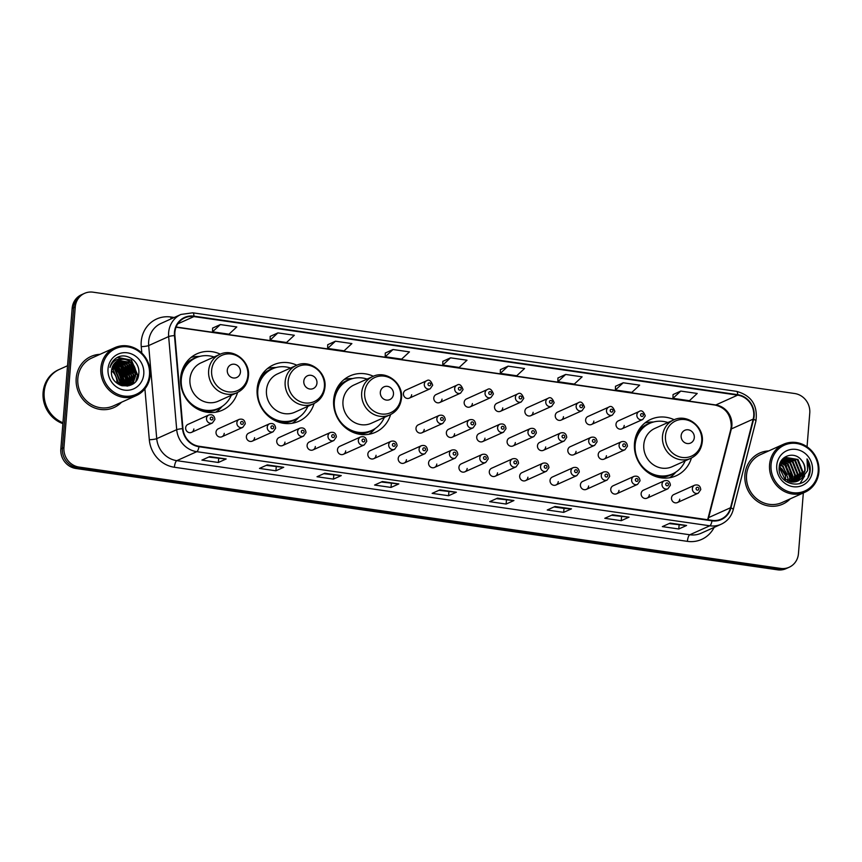 <?xml version="1.0" encoding="UTF-8"?>
<svg xmlns="http://www.w3.org/2000/svg" width="862" height="862" viewBox="0 0 862 862"><rect width="100%" height="100%" fill="white"/><g stroke="black" fill="none" stroke-linecap="round" stroke-linejoin="round"><path stroke-width="1.29" d="M674.181 419.729A30.935 28.78 65.8 0 0 650.842 419.341A30.935 28.78 65.8 0 0 634.475 443.348A30.935 28.78 65.8 0 0 647.017 471.783A30.935 28.78 65.8 0 0 676.217 475.759A30.935 28.78 65.8 0 0 691.41 458.034M373.365 376.274A30.935 28.78 65.8 0 0 350.026 375.886A30.935 28.78 65.8 0 0 333.659 399.903A30.935 28.78 65.8 0 0 346.201 428.328A30.935 28.78 65.8 0 0 375.401 432.304A30.935 28.78 65.8 0 0 390.605 414.579M296.851 365.219A30.935 28.78 65.8 0 0 273.502 364.831A30.935 28.78 65.8 0 0 257.145 388.848A30.935 28.78 65.8 0 0 269.687 417.273A30.935 28.78 65.8 0 0 298.888 421.249A30.935 28.78 65.8 0 0 314.08 403.524M220.327 354.174A30.935 28.78 65.8 0 0 196.989 353.776A30.935 28.78 65.8 0 0 180.621 377.793A30.935 28.78 65.8 0 0 193.163 406.217A30.935 28.78 65.8 0 0 222.364 410.193A30.935 28.78 65.8 0 0 237.567 392.469M221.911 436.754L242.782 427.358A4.375 4.073 -114.2 0 1 236.878 422.779A4.375 4.073 -114.2 0 1 239.194 419.374L218.323 428.77A4.375 4.073 65.8 0 0 217.784 436.183A4.375 4.073 65.8 0 0 224.228 433.349M252.286 441.139L273.157 431.743A4.375 4.073 -114.2 0 1 267.252 427.164A4.375 4.073 -114.2 0 1 269.558 423.759L248.687 433.155A4.375 4.073 65.8 0 0 248.148 440.568A4.375 4.073 65.8 0 0 254.592 437.734M282.65 445.525L303.521 436.129A4.375 4.073 -114.2 0 1 297.616 431.55A4.375 4.073 -114.2 0 1 299.933 428.145L279.062 437.54A4.375 4.073 65.8 0 0 278.512 444.964A4.375 4.073 65.8 0 0 284.966 442.12M313.014 449.91L333.885 440.514A4.375 4.073 -114.2 0 1 327.98 435.935A4.375 4.073 -114.2 0 1 330.297 432.541L309.426 441.926A4.375 4.073 65.8 0 0 308.887 449.35A4.375 4.073 65.8 0 0 315.33 446.516M343.378 454.296L364.249 444.911A4.375 4.073 -114.2 0 1 358.344 440.32A4.375 4.073 -114.2 0 1 360.661 436.926L339.79 446.311A4.375 4.073 65.8 0 0 339.251 453.735A4.375 4.073 65.8 0 0 345.694 450.901M373.752 458.681L394.624 449.296A4.375 4.073 -114.2 0 1 388.708 444.706A4.375 4.073 -114.2 0 1 391.025 441.312L370.154 450.697A4.375 4.073 65.8 0 0 369.615 458.121A4.375 4.073 65.8 0 0 376.058 455.287M404.116 463.066L424.988 453.681A4.375 4.073 -114.2 0 1 419.083 449.091A4.375 4.073 -114.2 0 1 421.399 445.697L400.518 455.082A4.375 4.073 65.8 0 0 399.979 462.506A4.375 4.073 65.8 0 0 406.433 459.672M434.48 467.452L455.351 458.067A4.375 4.073 -114.2 0 1 449.447 453.477A4.375 4.073 -114.2 0 1 451.763 450.083L430.892 459.468A4.375 4.073 65.8 0 0 430.343 466.892A4.375 4.073 65.8 0 0 436.797 464.058M464.844 471.837L485.715 462.452A4.375 4.073 -114.2 0 1 479.811 457.862A4.375 4.073 -114.2 0 1 482.127 454.468L461.256 463.853A4.375 4.073 65.8 0 0 460.717 471.277A4.375 4.073 65.8 0 0 467.161 468.443M495.208 476.223L516.09 466.838A4.375 4.073 -114.2 0 1 510.175 462.247A4.375 4.073 -114.2 0 1 512.491 458.853L491.62 468.238A4.375 4.073 65.8 0 0 491.081 475.662A4.375 4.073 65.8 0 0 497.525 472.829M525.583 480.619L546.454 471.223A4.375 4.073 -114.2 0 1 540.549 466.633A4.375 4.073 -114.2 0 1 542.855 463.239L521.984 472.635A4.375 4.073 65.8 0 0 521.445 480.048A4.375 4.073 65.8 0 0 527.9 477.214M555.947 485.004L576.818 475.608A4.375 4.073 -114.2 0 1 570.913 471.029A4.375 4.073 -114.2 0 1 573.23 467.624L552.359 477.02A4.375 4.073 65.8 0 0 551.809 484.433A4.375 4.073 65.8 0 0 558.264 481.599M586.311 489.39L607.182 479.994A4.375 4.073 -114.2 0 1 601.277 475.415A4.375 4.073 -114.2 0 1 603.594 472.01L582.723 481.405A4.375 4.073 65.8 0 0 582.184 488.819A4.375 4.073 65.8 0 0 588.627 485.985M616.675 493.775L637.546 484.379A4.375 4.073 -114.2 0 1 631.641 479.8A4.375 4.073 -114.2 0 1 633.958 476.395L613.087 485.791A4.375 4.073 65.8 0 0 612.548 493.215A4.375 4.073 65.8 0 0 618.991 490.37M647.05 498.161L667.921 488.765A4.375 4.073 -114.2 0 1 662.005 484.185A4.375 4.073 -114.2 0 1 664.322 480.78L643.451 490.176A4.375 4.073 65.8 0 0 642.912 497.6A4.375 4.073 65.8 0 0 649.355 494.766M677.413 502.546L698.285 493.161A4.375 4.073 -114.2 0 1 692.38 488.571A4.375 4.073 -114.2 0 1 694.697 485.177L673.815 494.562A4.375 4.073 65.8 0 0 673.276 501.986A4.375 4.073 65.8 0 0 679.73 499.152M191.547 432.368L212.418 422.973A4.375 4.073 -114.2 0 1 206.514 418.393A4.375 4.073 -114.2 0 1 208.83 414.988L187.959 424.384A4.375 4.073 65.8 0 0 187.42 431.797A4.375 4.073 65.8 0 0 193.864 428.964M421.906 432.799L442.777 423.404A4.375 4.073 -114.2 0 1 436.872 418.824A4.375 4.073 -114.2 0 1 439.189 415.43L418.318 424.815A4.375 4.073 65.8 0 0 417.779 432.239A4.375 4.073 65.8 0 0 424.223 429.405M452.281 437.185L473.152 427.8A4.375 4.073 -114.2 0 1 467.236 423.21A4.375 4.073 -114.2 0 1 469.553 419.816L448.682 429.201A4.375 4.073 65.8 0 0 448.143 436.625A4.375 4.073 65.8 0 0 454.586 433.791M482.645 441.57L503.516 432.185A4.375 4.073 -114.2 0 1 497.611 427.595A4.375 4.073 -114.2 0 1 499.928 424.201L479.046 433.586A4.375 4.073 65.8 0 0 478.507 441.01A4.375 4.073 65.8 0 0 484.961 438.176M513.009 445.956L533.88 436.571A4.375 4.073 -114.2 0 1 527.975 431.981A4.375 4.073 -114.2 0 1 530.292 428.586L509.42 437.971A4.375 4.073 65.8 0 0 508.871 445.395A4.375 4.073 65.8 0 0 515.325 442.562M543.372 450.341L564.244 440.956A4.375 4.073 -114.2 0 1 558.339 436.366A4.375 4.073 -114.2 0 1 560.656 432.972L539.784 442.357A4.375 4.073 65.8 0 0 539.246 449.781A4.375 4.073 65.8 0 0 545.689 446.947M573.736 454.727L594.618 445.342A4.375 4.073 -114.2 0 1 588.703 440.751A4.375 4.073 -114.2 0 1 591.02 437.357L570.148 446.742A4.375 4.073 65.8 0 0 569.61 454.166A4.375 4.073 65.8 0 0 576.053 451.332M604.111 459.112L624.982 449.727A4.375 4.073 -114.2 0 1 619.078 445.137A4.375 4.073 -114.2 0 1 621.383 441.743L600.512 451.138A4.375 4.073 65.8 0 0 599.974 458.552A4.375 4.073 65.8 0 0 606.428 455.718M409.342 398.147L430.213 388.751A4.375 4.073 -114.2 0 1 424.298 384.172A4.375 4.073 -114.2 0 1 426.615 380.767L405.743 390.163A4.375 4.073 65.8 0 0 405.205 397.576A4.375 4.073 65.8 0 0 411.648 394.742M439.706 402.532L460.577 393.137A4.375 4.073 -114.2 0 1 454.673 388.557A4.375 4.073 -114.2 0 1 456.989 385.152L436.107 394.548A4.375 4.073 65.8 0 0 435.569 401.961A4.375 4.073 65.8 0 0 442.023 399.128M470.07 406.918L490.941 397.522A4.375 4.073 -114.2 0 1 485.037 392.943A4.375 4.073 -114.2 0 1 487.353 389.538L466.482 398.934A4.375 4.073 65.8 0 0 465.943 406.358A4.375 4.073 65.8 0 0 472.387 403.513M500.434 411.303L521.305 401.907A4.375 4.073 -114.2 0 1 515.401 397.328A4.375 4.073 -114.2 0 1 517.717 393.923L496.846 403.319A4.375 4.073 65.8 0 0 496.307 410.743A4.375 4.073 65.8 0 0 502.751 407.909M530.798 415.689L551.68 406.304A4.375 4.073 -114.2 0 1 545.765 401.714A4.375 4.073 -114.2 0 1 548.081 398.319L527.21 407.704A4.375 4.073 65.8 0 0 526.671 415.128A4.375 4.073 65.8 0 0 533.115 412.295M561.173 420.074L582.044 410.689A4.375 4.073 -114.2 0 1 576.139 406.099A4.375 4.073 -114.2 0 1 578.445 402.705L557.574 412.09A4.375 4.073 65.8 0 0 557.035 419.514A4.375 4.073 65.8 0 0 563.489 416.68M591.537 424.46L612.408 415.075A4.375 4.073 -114.2 0 1 606.503 410.484A4.375 4.073 -114.2 0 1 608.82 407.09L587.949 416.475A4.375 4.073 65.8 0 0 587.399 423.899A4.375 4.073 65.8 0 0 593.853 421.065M621.901 428.845L642.772 419.46A4.375 4.073 -114.2 0 1 636.867 414.87A4.375 4.073 -114.2 0 1 639.184 411.476L618.313 420.861A4.375 4.073 65.8 0 0 617.774 428.285A4.375 4.073 65.8 0 0 624.217 425.451M121.37 385.163A23.349 21.722 65.8 0 0 121.37 383.989M121.316 382.89A23.349 21.722 65.8 0 0 119.57 375.401M117.943 372.082A23.349 21.722 65.8 0 0 113.515 366.544M807.047 446.785L809.763 413.049A17.509 16.292 65.8 0 0 794.699 393.525L93.085 292.186A17.509 16.292 65.8 0 0 84.53 293.36L81.405 294.761A17.509 16.292 65.8 0 0 72.149 308.359L60.836 448.951A17.509 16.292 65.8 0 0 75.899 468.475L777.502 569.814A17.509 16.292 65.8 0 0 786.069 568.64L787.631 567.939A17.509 16.292 65.8 0 1 779.065 569.114A17.509 16.292 65.8 0 0 787.631 567.939L789.183 567.239A17.509 16.292 65.8 0 0 798.449 553.641L803.33 492.945M84.53 293.36A17.509 16.292 65.8 0 0 75.263 306.947L63.95 447.55L62.398 448.251A17.509 16.292 65.8 0 0 77.461 467.775L779.065 569.114L77.461 467.775A17.509 16.292 65.8 0 1 62.398 448.251L73.701 307.659L62.398 448.251L60.836 448.951M82.967 294.061A17.509 16.292 65.8 0 0 73.701 307.659A17.509 16.292 65.8 0 1 82.967 294.061M122.867 385.788A23.349 21.722 65.8 0 0 122.943 383.989A23.349 21.722 65.8 0 1 122.867 385.788L125.615 378.968L120.648 366.738L114.032 363.936M122.921 383.084A23.349 21.722 65.8 0 0 122.242 378.159A23.349 21.722 65.8 0 1 122.921 383.084M117.566 368.548A23.349 21.722 65.8 0 0 114.484 365.316A23.349 21.722 65.8 0 1 117.566 368.548M76.19 378.202A28.015 26.065 65.8 0 0 87.547 403.944A28.015 26.065 65.8 0 0 113.989 407.543A28.015 26.065 65.8 0 0 121.542 402.231A28.015 26.065 65.8 0 1 113.989 407.543A28.015 26.065 65.8 0 1 87.547 403.944A28.015 26.065 65.8 0 1 76.19 378.202A28.015 26.065 65.8 0 1 91.006 356.448A28.015 26.065 65.8 0 0 76.19 378.202M744.908 474.8A28.015 26.065 65.8 0 0 756.265 500.542A28.015 26.065 65.8 0 0 782.707 504.141A28.015 26.065 65.8 0 0 790.26 498.829A28.015 26.065 65.8 0 1 782.707 504.141A28.015 26.065 65.8 0 1 756.265 500.542A28.015 26.065 65.8 0 1 744.908 474.8A28.015 26.065 65.8 0 1 759.724 453.046A28.015 26.065 65.8 0 0 744.908 474.8M174.9 332.355A18.673 17.38 -114.2 0 1 184.78 317.852A18.673 17.38 -114.2 0 1 193.907 316.591L737.656 395.141A18.673 17.38 -114.2 0 1 753.205 419.094L730.523 507.75A18.673 17.38 -114.2 0 1 721.171 519.107A18.673 17.38 -114.2 0 1 712.034 520.368L199.025 446.268A18.673 17.38 -114.2 0 1 182.97 428.662L174.911 335.566A18.673 17.38 -114.2 0 1 174.9 332.355M174.458 332.29A19.147 17.811 65.8 0 0 174.469 335.577L182.528 428.673A19.147 17.811 65.8 0 0 198.982 446.721L712.001 520.831A19.147 17.811 65.8 0 0 730.944 507.89L753.625 419.244A19.147 17.811 65.8 0 0 737.689 394.677L193.95 316.138A19.147 17.811 65.8 0 0 174.458 332.29M114.624 367.072A23.349 21.722 -114.2 0 1 121.596 381.597M121.725 382.954A23.349 21.722 -114.2 0 1 121.747 385.497M789.527 474.283A23.349 21.722 -114.2 0 1 789.937 475.921M673.05 394.559L680.775 391.079L672.963 398.319L673.05 394.559M623.215 382.771L615.414 390.012L631.857 392.382L639.658 385.142L623.215 382.771L615.49 386.295M565.666 374.453L557.865 381.694L574.308 384.075L582.109 376.834L565.666 374.453L557.94 377.976M508.106 366.145L500.305 373.386L516.747 375.757L524.559 368.516L508.106 366.145L500.38 369.669M220.338 324.575L212.537 331.816L228.98 334.187L236.791 326.946L220.338 324.575L212.612 328.099M277.898 332.894L270.097 340.134L286.54 342.505L294.341 335.264L277.898 332.894L270.172 336.406M335.447 341.201L327.646 348.442L344.089 350.823L351.89 343.582L335.447 341.201L327.722 344.725M393.007 349.519L385.195 356.76L401.649 359.131L409.45 351.89L393.007 349.519L385.282 353.032M450.557 357.827L442.756 365.068L459.198 367.449L466.999 360.208L450.557 357.827L442.831 361.35M99.992 354.325A28.015 26.065 65.8 0 0 91.006 356.448A28.015 26.065 65.8 0 1 99.992 354.325M768.71 450.923A28.015 26.065 65.8 0 0 759.724 453.046L759.724 453.046A28.015 26.065 65.8 0 1 768.71 450.923M63.95 447.55A17.509 16.292 65.8 0 0 79.013 467.064L780.627 568.414A17.509 16.292 65.8 0 0 789.183 567.239M571.484 508.849L563.683 512.362L547.241 509.992L555.042 506.479L571.484 508.849A4.666 1.476 -81.8 0 1 571.226 508.903L554.891 506.544M629.044 517.168L621.233 520.68L604.79 518.299L612.591 514.797L629.044 517.168A4.666 1.476 -81.8 0 1 628.775 517.222L612.44 514.862M686.594 525.486L678.793 528.988L662.35 526.617L670.151 523.105L686.594 525.486A4.666 1.476 -81.8 0 1 686.324 525.529L670 523.18M398.826 483.916L391.025 487.429L374.582 485.047L382.383 481.535L398.826 483.916A4.666 1.476 -81.8 0 1 398.556 483.97L382.232 481.61M341.277 475.598L333.465 479.11L317.022 476.74L324.823 473.227L341.277 475.598A4.666 1.476 -81.8 0 1 341.007 475.652L324.672 473.292M283.717 467.29L275.915 470.792L259.473 468.422L267.274 464.909L283.717 467.29A4.666 1.476 -81.8 0 1 283.447 467.344L267.123 464.984M226.167 458.972L218.366 462.485L201.913 460.103L209.725 456.601L226.167 458.972A4.666 1.476 -81.8 0 1 225.898 459.026L209.563 456.666M513.935 500.542L506.134 504.054L489.681 501.673L497.493 498.161L513.935 500.542A4.666 1.476 -81.8 0 1 513.666 500.596L497.331 498.236M456.375 492.224L448.574 495.736L432.131 493.366L439.932 489.853L456.375 492.224A4.666 1.476 -81.8 0 1 456.117 492.277L439.782 489.918M672.963 398.319L689.417 400.701L697.218 393.46L680.775 391.079M448.574 495.736L448.897 491.771M438.877 490.327L456.117 492.277M506.134 504.054L506.447 500.089M496.437 498.645L513.666 500.596M218.366 462.485L218.679 458.519M208.669 457.075L225.898 459.026M275.915 470.792L276.239 466.838M266.218 465.383L283.447 467.344M333.465 479.11L333.788 475.145M323.767 473.701L341.007 475.652M391.025 487.429L391.337 483.463M381.327 482.009L398.556 483.97M678.793 528.988L679.105 525.033M669.095 523.579L686.324 525.529M621.233 520.68L621.556 516.715M611.535 515.271L628.775 517.222M563.683 512.362L564.007 508.397L571.226 508.903M442.756 365.068L442.831 361.307M385.195 356.76L385.282 352.989M327.646 348.442L327.722 344.681M270.097 340.134L270.172 336.363M212.537 331.816L212.612 328.056M500.305 373.386L500.391 369.615M557.865 381.694L557.94 377.933M615.414 390.012L615.49 386.241M564.039 508.408L553.986 506.953M127.048 380.056A28.015 26.065 65.8 0 0 126.078 375.681A28.015 26.065 65.8 0 1 127.048 380.056M122.156 367.438A28.015 26.065 65.8 0 0 120.227 364.917A28.015 26.065 65.8 0 1 122.156 367.438M116.823 383.105A13.189 12.273 65.8 0 0 116.844 382.911A13.189 12.273 65.8 0 0 111.543 370.822M149.471 374.873A25.095 23.349 65.8 0 0 127.878 346.89A25.095 23.349 65.8 0 0 102.341 368.063A25.095 23.349 65.8 0 0 123.923 396.046A25.095 23.349 65.8 0 0 149.471 374.873M150.182 375.207A26.259 24.438 65.8 0 0 139.536 351.071A26.259 24.438 65.8 0 0 114.743 347.698A26.259 24.438 65.8 0 0 100.854 368.085A26.259 24.438 65.8 0 0 111.5 392.221A26.259 24.438 65.8 0 0 136.293 395.593A26.259 24.438 65.8 0 0 150.182 375.207M127.113 386.144A26.259 24.438 65.8 0 0 127.167 385.562A26.259 24.438 65.8 0 0 127.177 385.346M127.22 384.754A26.259 24.438 65.8 0 0 127.242 383.838M127.253 383.396A26.259 24.438 65.8 0 0 127.177 381.457M127.091 380.508A26.259 24.438 65.8 0 0 126.024 375.282M122.372 367.665A26.259 24.438 65.8 0 0 119.258 363.872M118.654 363.268A26.259 24.438 65.8 0 0 117.588 362.309M117.135 361.921A26.259 24.438 65.8 0 0 116.585 361.48M114.765 360.176A26.259 24.438 65.8 0 0 114.161 359.799M114.743 347.698L91.728 358.053A26.259 24.438 65.8 0 0 77.828 378.44A26.259 24.438 65.8 0 0 88.484 402.576A26.259 24.438 65.8 0 0 113.278 405.948L136.293 395.593M67.527 365.736L59.607 369.302A29.179 27.153 65.8 0 0 44.177 391.951A29.179 27.153 65.8 0 0 62.937 422.768M59.51 369.345A29.179 27.153 65.8 0 0 59.413 369.389A29.179 27.153 65.8 0 0 43.973 392.038A29.179 27.153 65.8 0 0 62.926 422.93M59.413 369.389L58.53 369.776A29.179 27.153 65.8 0 0 43.1 392.436A29.179 27.153 65.8 0 0 62.872 423.63M111.791 368.936L113.331 370.024L118.299 382.254L118.019 383.978M112.254 367.287L115.282 369.151L120.249 381.381L119.441 384.797M112.125 367.675L114.797 369.367L119.764 381.597L119.107 384.614M112.825 365.908L117.232 368.268L122.199 380.498L120.745 385.368M112.674 366.231L116.747 368.483L121.714 380.724L120.432 385.239M113.482 364.723L119.182 367.395L124.15 379.625L121.951 385.713M113.31 365.003L118.697 367.611L123.665 379.84L121.639 385.659M114.215 363.699L121.133 366.512L126.1 378.741L123.169 385.799M115.002 362.805L123.083 365.639L128.061 377.868L124.333 385.788M114.797 363.01L122.598 365.854L127.565 378.084L124.053 385.799M115.842 362.018L125.033 364.755L130.011 376.985L125.453 385.659M115.627 362.202L124.548 364.982L129.516 377.211L125.184 385.702M116.726 361.34L126.983 363.883L131.961 376.112L126.531 385.443M116.499 361.501L126.498 364.098L131.466 376.328L126.261 385.508M117.652 360.758L128.934 362.999L133.912 375.229L127.565 385.142M117.415 360.898L128.449 363.225L133.416 375.455L127.307 385.228M124.99 359.432A13.189 12.273 65.8 0 0 118.547 360.316A13.189 12.273 65.8 0 0 111.564 370.552C109.172 388.353 137.651 391.919 138.707 374.108C140.808 361.825 126.208 351.524 116.607 357.859C113.17 360.09 110.961 363.268 109.991 367.417C112.825 360.348 117.835 357.687 124.99 359.432C132.295 361.35 135.916 366.328 135.862 374.356L128.557 384.743L121.596 385.659M118.374 360.391L130.399 362.342L135.366 374.571L128.557 384.743M108.03 368.893A19.029 17.703 65.8 0 0 124.408 390.109A19.029 17.703 65.8 0 0 143.782 374.054A19.029 17.703 65.8 0 0 127.404 352.838A19.029 17.703 65.8 0 0 108.03 368.893M117.361 357.461L131.25 360.262L137.489 375.39L135.884 381.058M131.821 363.699L135.356 371.587M135.539 376.209L132.64 384.086M129.871 364.583L133.405 372.47M133.588 377.093L132.554 381.489M132.306 382.114L130.485 385.239M127.921 365.456L131.455 373.343M131.638 377.965L130.604 382.372M130.356 382.987L129.903 383.946M129.828 384.075L128.75 385.831M125.971 366.339L129.505 374.227M129.688 378.849L128.654 383.245M128.395 383.87L127.953 384.818M127.813 385.077L127.188 386.133M124.02 367.212L127.554 375.099M122.07 368.096L125.604 375.983M120.12 368.968L123.654 376.856M118.169 369.841L121.704 377.728M117.544 357.374L131.487 360.154L137.726 375.282L136.433 380.282M135.862 374.367L132.963 383.859M133.912 375.239L132.953 380.982M132.662 381.715L130.733 385.142M131.961 376.123L131.002 381.855M130.712 382.599L130.194 383.73M130.097 383.913L128.955 385.777M130 376.996L129.052 382.739M128.761 383.471L128.244 384.614M128.05 384.969L127.371 386.111M240.444 372.061A7.004 6.519 65.8 0 0 234.421 364.249A7.004 6.519 65.8 0 0 227.288 370.154A7.004 6.519 65.8 0 0 233.311 377.965A7.004 6.519 65.8 0 0 240.444 372.061M219.756 354.422L201.061 362.827A21.011 19.546 65.8 0 0 189.942 379.14A21.011 19.546 65.8 0 0 198.465 398.449A21.011 19.546 65.8 0 0 218.301 401.153L236.996 392.738C243.752 389.408 247.577 383.859 248.439 376.101C250.357 360.909 232.988 347.698 219.756 354.422A21.011 19.546 65.8 0 0 208.647 370.725A21.011 19.546 65.8 0 0 217.159 390.033A21.011 19.546 65.8 0 0 236.996 392.738M214.056 356.976A27.724 25.795 65.8 0 0 195.965 357.762A27.724 25.795 65.8 0 0 181.3 379.28A27.724 25.795 65.8 0 0 192.538 404.763A27.724 25.795 65.8 0 0 218.711 408.319A27.724 25.795 65.8 0 0 231.296 395.302M195.965 357.762L195.178 358.107A27.724 25.795 65.8 0 0 180.535 379.431M182.593 371.134A21.884 20.365 65.8 0 0 181.634 372.039M192.269 405.496A27.724 25.795 65.8 0 0 217.924 408.674L218.711 408.319M222.213 406.379L220.812 407.909A30.353 28.241 -114.2 0 1 215.726 412.198M182.755 368.742L184.091 368.149M184.285 365.553L184.683 365.456A27.983 26.032 65.8 0 1 197.301 357.202M191.084 357.418A30.353 28.241 -114.2 0 1 197.667 356.469L199.747 356.426M316.957 383.116A7.004 6.519 65.8 0 0 310.934 375.304A7.004 6.519 65.8 0 0 303.801 381.209A7.004 6.519 65.8 0 0 309.835 389.021A7.004 6.519 65.8 0 0 316.957 383.116M296.269 365.466L277.575 373.882A21.011 19.546 65.8 0 0 266.466 390.195A21.011 19.546 65.8 0 0 274.978 409.504A21.011 19.546 65.8 0 0 294.815 412.208L313.509 403.793C320.276 400.453 324.09 394.915 324.963 387.157C326.881 371.964 309.512 358.754 296.269 365.466A21.011 19.546 65.8 0 0 285.16 381.78A21.011 19.546 65.8 0 0 293.683 401.089A21.011 19.546 65.8 0 0 313.509 403.793M290.58 368.031A27.724 25.795 65.8 0 0 272.478 368.817A27.724 25.795 65.8 0 0 257.813 390.335A27.724 25.795 65.8 0 0 269.063 415.818A27.724 25.795 65.8 0 0 295.224 419.374A27.724 25.795 65.8 0 0 307.82 406.358M272.478 368.817L271.702 369.162A27.724 25.795 65.8 0 0 257.059 390.475M259.106 382.189A21.884 20.365 65.8 0 0 258.158 383.094M268.782 416.551A27.724 25.795 65.8 0 0 294.448 419.729L295.224 419.374M298.737 417.434L297.325 418.964A30.353 28.241 -114.2 0 1 292.25 423.253M259.279 379.797L260.615 379.205M260.798 376.608L261.208 376.5A27.983 26.032 65.8 0 1 273.825 368.257M267.608 368.473A30.353 28.241 -114.2 0 1 274.181 367.524L276.26 367.481M393.481 394.16A7.004 6.519 65.8 0 0 387.458 386.359A7.004 6.519 65.8 0 0 380.325 392.264A7.004 6.519 65.8 0 0 386.348 400.076A7.004 6.519 65.8 0 0 393.481 394.16M372.793 376.522L354.099 384.937A21.011 19.546 65.8 0 0 342.979 401.25A21.011 19.546 65.8 0 0 351.502 420.559A21.011 19.546 65.8 0 0 371.339 423.253L390.033 414.848C396.8 411.508 400.614 405.97 401.476 398.212C403.394 383.019 386.025 369.798 372.793 376.522A21.011 19.546 65.8 0 0 361.684 392.835A21.011 19.546 65.8 0 0 370.197 412.144A21.011 19.546 65.8 0 0 390.033 414.848M367.104 379.086A27.724 25.795 65.8 0 0 349.002 379.873A27.724 25.795 65.8 0 0 334.337 401.39A27.724 25.795 65.8 0 0 345.576 426.862A27.724 25.795 65.8 0 0 371.748 430.429A27.724 25.795 65.8 0 0 384.333 417.402M349.002 379.873L348.216 380.217A27.724 25.795 65.8 0 0 333.572 401.53M335.63 393.244A21.884 20.365 65.8 0 0 334.671 394.149M345.306 427.606A27.724 25.795 65.8 0 0 370.962 430.784L371.748 430.429M375.25 428.489L373.849 430.009A30.353 28.241 -114.2 0 1 368.774 434.308M335.792 390.852L337.128 390.249M337.322 387.663L337.721 387.555A27.983 26.032 65.8 0 1 350.338 379.312M344.121 379.528A30.353 28.241 -114.2 0 1 350.705 378.569L352.784 378.537M694.298 437.616A7.004 6.519 65.8 0 0 688.264 429.804A7.004 6.519 65.8 0 0 681.142 435.719A7.004 6.519 65.8 0 0 687.165 443.521A7.004 6.519 65.8 0 0 694.298 437.616M673.61 419.977L654.904 428.392A21.011 19.546 65.8 0 0 643.795 444.695A21.011 19.546 65.8 0 0 652.318 464.004A21.011 19.546 65.8 0 0 672.144 466.708L690.85 458.293C697.606 454.964 701.42 449.414 702.293 441.667C704.211 426.464 686.842 413.254 673.61 419.977A21.011 19.546 65.8 0 0 662.49 436.291A21.011 19.546 65.8 0 0 671.013 455.599A21.011 19.546 65.8 0 0 690.85 458.293M667.91 422.542A27.724 25.795 65.8 0 0 649.819 423.317A27.724 25.795 65.8 0 0 635.154 444.835A27.724 25.795 65.8 0 0 646.392 470.318A27.724 25.795 65.8 0 0 672.565 473.884A27.724 25.795 65.8 0 0 685.15 460.858M649.819 423.317L649.032 423.673A27.724 25.795 65.8 0 0 634.389 444.986M636.436 436.7A21.884 20.365 65.8 0 0 635.488 437.605M646.112 471.051A27.724 25.795 65.8 0 0 671.778 474.229L672.565 473.884M676.067 471.934L674.655 473.464A30.353 28.241 -114.2 0 1 669.58 477.763M636.609 434.308L637.945 433.705M638.139 431.108L638.537 431.011A27.983 26.032 65.8 0 1 651.155 422.768M644.938 422.973A30.353 28.241 -114.2 0 1 651.521 422.024L653.59 421.981M785.53 479.832A13.189 12.273 65.8 0 0 785.562 479.509A13.189 12.273 65.8 0 0 779.388 466.795M818.189 471.471A25.095 23.349 65.8 0 0 796.607 443.488A25.095 23.349 65.8 0 0 771.059 464.661A25.095 23.349 65.8 0 0 792.652 492.644A25.095 23.349 65.8 0 0 818.189 471.471M818.9 471.805A26.259 24.438 65.8 0 0 808.254 447.669A26.259 24.438 65.8 0 0 783.461 444.286A26.259 24.438 65.8 0 0 769.572 464.683A26.259 24.438 65.8 0 0 780.218 488.819A26.259 24.438 65.8 0 0 805.011 492.191A26.259 24.438 65.8 0 0 818.9 471.805M783.461 444.286L760.446 454.64A26.259 24.438 65.8 0 0 746.546 475.037A26.259 24.438 65.8 0 0 757.202 499.173A26.259 24.438 65.8 0 0 781.996 502.546L805.011 492.191M779.959 464.209L783.116 466.137L787.997 478.41L787.48 480.931M780.681 462.506L785.594 465.027L790.476 477.289L789.269 481.599M780.487 462.894L784.98 465.308L789.861 477.57L788.838 481.459M781.543 461.105L788.073 463.907L792.954 476.18L790.928 481.966M781.317 461.429L787.459 464.187L792.34 476.46L790.529 481.901M782.502 459.931L790.551 462.797L795.432 475.07L792.48 482.106M782.254 460.2L789.937 463.077L794.818 475.339L792.103 482.095M783.558 458.961L793.029 461.676L797.91 473.949L793.956 482.073M783.289 459.187L792.404 461.957L797.296 474.229L793.59 482.095M784.689 458.164L795.507 460.567L800.389 472.839L795.357 481.869M784.398 458.347L794.883 460.847L799.764 473.119L795.012 481.933M801.552 478.561L805.065 470.727C805.302 466.827 804.149 463.368 801.574 460.351C794.839 450.858 779.841 455.502 779.248 466.665C776.533 486.287 807.759 491.168 810.064 471.643L810.172 470.674C810.463 466.428 809.418 462.517 807.015 458.918L807.575 470.706L801.552 478.561L797.835 481.082L785.034 479.487L779.323 467.581L786.004 457.474L797.986 459.457L802.867 471.719L796.682 481.524M785.584 457.668L797.361 459.726L802.242 471.999L796.359 481.621M801.574 460.351C804.041 463.497 805.086 467.01 804.72 470.889L797.641 481.168M776.748 465.48A19.029 17.703 65.8 0 0 793.126 486.696A19.029 17.703 65.8 0 0 812.5 470.652A19.029 17.703 65.8 0 0 796.122 449.425A19.029 17.703 65.8 0 0 776.748 465.48M779.442 466.374L785.336 475.296L787.2 474.456L782.502 466.417L779.808 464.693M807.015 458.918L809.881 470.803L808.125 476.869M786.241 466.504L789.786 474.219M804.645 475.986L799.882 483.711M75.899 468.475L79.013 467.064M72.149 308.359L75.263 306.947M777.502 569.814L780.627 568.414M753.205 419.094L731.353 428.931A18.673 17.38 65.8 0 0 731.881 425.785A18.673 17.38 65.8 0 0 715.805 404.968L176.139 327.01M707.961 519.775A18.673 17.38 65.8 0 0 708.672 517.577L731.353 428.931A10.506 2.511 -165.7 0 0 730.75 429.513L731.267 426.367C730.922 414.708 725.545 407.607 715.137 405.075A10.506 3.319 -81.8 0 0 715.805 404.968L737.656 395.141M193.907 316.591L177.777 323.853M714.145 527.393A29.179 27.153 -114.2 0 1 687.402 541.358L174.393 467.258A5.84 1.843 -81.8 0 1 176.807 460.664L196.784 451.677A23.349 21.722 -114.2 0 1 176.71 429.675L168.65 336.579A23.349 21.722 -114.2 0 1 168.64 332.56A23.349 21.722 -114.2 0 1 180.988 314.436L161.011 323.422A23.349 21.722 65.8 0 0 148.663 341.546A23.349 21.722 65.8 0 0 148.684 345.565L156.733 438.661A23.349 21.722 65.8 0 0 176.807 460.664L689.816 534.774A23.349 21.722 65.8 0 0 701.237 533.201L721.214 524.215A23.349 21.722 -114.2 0 1 709.792 525.788L196.784 451.677A5.84 1.843 -81.8 0 0 198.982 446.721M174.469 335.577A5.84 0.754 -4.9 0 0 168.65 336.579L148.684 345.565A5.84 0.754 175.1 0 1 141.249 346.653A29.179 27.153 -114.2 0 1 170.935 317.011L174.21 317.485M712.001 520.831A5.84 1.843 98.2 0 1 709.792 525.788L689.816 534.774A5.84 1.843 -81.8 0 0 687.402 541.358M730.944 507.89A5.84 1.39 14.3 0 1 733.239 509.69L755.92 421.033C757.957 405.377 751.492 395.486 736.525 391.348L192.776 312.809A5.84 1.843 98.2 0 1 193.95 316.138M174.393 467.258A29.179 27.153 -114.2 0 1 149.309 439.749A5.84 0.754 175.1 0 0 156.733 438.661L176.71 429.675A5.84 0.754 -4.9 0 1 182.528 428.673M753.625 419.244A5.84 1.39 14.3 0 1 755.92 421.033M737.689 394.677A5.84 1.843 -81.8 0 0 736.525 391.348M149.309 439.749L144.902 388.859M141.799 353.043L141.249 346.653M170.935 317.011A5.84 1.843 -81.8 0 0 170.902 318.972M730.523 507.75L708.672 517.577A10.506 2.511 -165.7 0 0 708.068 518.17L730.75 429.513M121.574 384.355A23.349 21.722 65.8 0 0 121.553 383.493M121.467 382.275A23.349 21.722 65.8 0 0 114.053 366.781M122.684 385.777A23.349 21.722 65.8 0 0 122.738 384.387M122.738 383.558A23.349 21.722 65.8 0 0 122.275 379.269M121.413 376.058A23.349 21.722 65.8 0 0 118.622 370.369M116.769 367.902A23.349 21.722 65.8 0 0 114.032 365.176M123.471 384.98A23.931 22.261 65.8 0 0 123.46 382.739M123.374 381.586A23.931 22.261 65.8 0 0 115.864 365.844M115.12 365.143A23.931 22.261 65.8 0 0 114.032 364.206M247.879 375.573A19.298 17.962 65.8 0 0 231.275 354.056A19.298 17.962 65.8 0 0 211.632 370.337A19.298 17.962 65.8 0 0 228.236 391.854A19.298 17.962 65.8 0 0 247.879 375.573M203.583 411.508A27.983 26.032 65.8 0 0 220.015 407.694M324.403 386.629A19.298 17.962 65.8 0 0 307.799 365.111A19.298 17.962 65.8 0 0 288.145 381.392A19.298 17.962 65.8 0 0 304.749 402.91A19.298 17.962 65.8 0 0 324.403 386.629M280.096 422.563A27.983 26.032 65.8 0 0 296.528 418.738M400.916 397.684A19.298 17.962 65.8 0 0 384.312 376.166A19.298 17.962 65.8 0 0 364.669 392.447A19.298 17.962 65.8 0 0 381.273 413.965A19.298 17.962 65.8 0 0 400.916 397.684M356.62 433.608A27.983 26.032 65.8 0 0 373.052 429.793M701.733 441.128A19.298 17.962 65.8 0 0 685.128 419.611A19.298 17.962 65.8 0 0 665.475 435.892A19.298 17.962 65.8 0 0 682.09 457.42A19.298 17.962 65.8 0 0 701.733 441.128M657.426 477.063A27.983 26.032 65.8 0 0 673.868 473.249M791.424 482.03A23.349 21.722 65.8 0 0 791.456 481.061M791.456 480.015A23.349 21.722 65.8 0 0 790.335 473.292M786.737 466.094A23.349 21.722 65.8 0 0 782.664 461.698M428.015 384.129A1.455 1.358 65.8 0 0 429.276 385.756A1.455 1.358 65.8 0 0 430.763 384.517A1.455 1.358 65.8 0 0 429.502 382.89A1.455 1.358 65.8 0 0 428.015 384.129M458.39 388.514A1.455 1.358 65.8 0 0 459.64 390.141A1.455 1.358 65.8 0 0 461.127 388.902A1.455 1.358 65.8 0 0 459.866 387.275A1.455 1.358 65.8 0 0 458.39 388.514M488.754 392.9A1.455 1.358 65.8 0 0 490.004 394.527A1.455 1.358 65.8 0 0 491.491 393.298A1.455 1.358 65.8 0 0 490.241 391.671A1.455 1.358 65.8 0 0 488.754 392.9M519.118 397.285A1.455 1.358 65.8 0 0 520.379 398.912A1.455 1.358 65.8 0 0 521.855 397.684A1.455 1.358 65.8 0 0 520.605 396.057A1.455 1.358 65.8 0 0 519.118 397.285M549.482 401.67A1.455 1.358 65.8 0 0 550.743 403.297A1.455 1.358 65.8 0 0 552.23 402.069A1.455 1.358 65.8 0 0 550.969 400.442A1.455 1.358 65.8 0 0 549.482 401.67M579.846 406.056A1.455 1.358 65.8 0 0 581.107 407.683A1.455 1.358 65.8 0 0 582.593 406.455A1.455 1.358 65.8 0 0 581.333 404.828A1.455 1.358 65.8 0 0 579.846 406.056M610.221 410.441A1.455 1.358 65.8 0 0 611.47 412.068A1.455 1.358 65.8 0 0 612.957 410.84A1.455 1.358 65.8 0 0 611.708 409.213A1.455 1.358 65.8 0 0 610.221 410.441M640.585 414.827A1.455 1.358 65.8 0 0 641.834 416.454A1.455 1.358 65.8 0 0 643.321 415.225A1.455 1.358 65.8 0 0 642.071 413.598A1.455 1.358 65.8 0 0 640.585 414.827M443.327 419.18A1.455 1.358 65.8 0 0 442.077 417.553A1.455 1.358 65.8 0 0 440.59 418.781A1.455 1.358 65.8 0 0 441.85 420.408A1.455 1.358 65.8 0 0 443.327 419.18M473.701 423.565A1.455 1.358 65.8 0 0 472.441 421.938A1.455 1.358 65.8 0 0 470.954 423.167A1.455 1.358 65.8 0 0 472.214 424.794A1.455 1.358 65.8 0 0 473.701 423.565M504.065 427.951A1.455 1.358 65.8 0 0 502.805 426.324A1.455 1.358 65.8 0 0 501.328 427.552A1.455 1.358 65.8 0 0 502.578 429.179A1.455 1.358 65.8 0 0 504.065 427.951M534.429 432.336A1.455 1.358 65.8 0 0 533.179 430.709A1.455 1.358 65.8 0 0 531.692 431.937A1.455 1.358 65.8 0 0 532.942 433.564A1.455 1.358 65.8 0 0 534.429 432.336M564.793 436.722A1.455 1.358 65.8 0 0 563.543 435.094A1.455 1.358 65.8 0 0 562.056 436.323A1.455 1.358 65.8 0 0 563.306 437.95A1.455 1.358 65.8 0 0 564.793 436.722M595.168 441.107A1.455 1.358 65.8 0 0 593.907 439.48A1.455 1.358 65.8 0 0 592.42 440.708A1.455 1.358 65.8 0 0 593.681 442.335A1.455 1.358 65.8 0 0 595.168 441.107M625.532 445.492A1.455 1.358 65.8 0 0 624.271 443.865A1.455 1.358 65.8 0 0 622.784 445.094A1.455 1.358 65.8 0 0 624.045 446.721A1.455 1.358 65.8 0 0 625.532 445.492M212.968 418.738A1.455 1.358 65.8 0 0 211.718 417.111A1.455 1.358 65.8 0 0 210.231 418.35A1.455 1.358 65.8 0 0 211.481 419.966A1.455 1.358 65.8 0 0 212.968 418.738M243.343 423.123A1.455 1.358 65.8 0 0 242.082 421.496A1.455 1.358 65.8 0 0 240.595 422.736A1.455 1.358 65.8 0 0 241.856 424.363A1.455 1.358 65.8 0 0 243.343 423.123M273.707 427.509A1.455 1.358 65.8 0 0 272.446 425.882A1.455 1.358 65.8 0 0 270.959 427.121A1.455 1.358 65.8 0 0 272.22 428.748A1.455 1.358 65.8 0 0 273.707 427.509M304.07 431.905A1.455 1.358 65.8 0 0 302.81 430.278A1.455 1.358 65.8 0 0 301.334 431.506A1.455 1.358 65.8 0 0 302.584 433.133A1.455 1.358 65.8 0 0 304.07 431.905M334.434 436.291A1.455 1.358 65.8 0 0 333.185 434.663A1.455 1.358 65.8 0 0 331.698 435.892A1.455 1.358 65.8 0 0 332.947 437.519A1.455 1.358 65.8 0 0 334.434 436.291M364.798 440.676A1.455 1.358 65.8 0 0 363.548 439.049A1.455 1.358 65.8 0 0 362.062 440.277A1.455 1.358 65.8 0 0 363.322 441.904A1.455 1.358 65.8 0 0 364.798 440.676M395.173 445.061A1.455 1.358 65.8 0 0 393.912 443.434A1.455 1.358 65.8 0 0 392.425 444.663A1.455 1.358 65.8 0 0 393.686 446.29A1.455 1.358 65.8 0 0 395.173 445.061M425.537 449.447A1.455 1.358 65.8 0 0 424.276 447.82A1.455 1.358 65.8 0 0 422.8 449.048A1.455 1.358 65.8 0 0 424.05 450.675A1.455 1.358 65.8 0 0 425.537 449.447M455.901 453.832A1.455 1.358 65.8 0 0 454.651 452.205A1.455 1.358 65.8 0 0 453.164 453.434A1.455 1.358 65.8 0 0 454.414 455.061A1.455 1.358 65.8 0 0 455.901 453.832M486.265 458.218A1.455 1.358 65.8 0 0 485.015 456.591A1.455 1.358 65.8 0 0 483.528 457.819A1.455 1.358 65.8 0 0 484.778 459.446A1.455 1.358 65.8 0 0 486.265 458.218M516.64 462.603A1.455 1.358 65.8 0 0 515.379 460.976A1.455 1.358 65.8 0 0 513.892 462.204A1.455 1.358 65.8 0 0 515.153 463.831A1.455 1.358 65.8 0 0 516.64 462.603M547.004 466.988A1.455 1.358 65.8 0 0 545.743 465.361A1.455 1.358 65.8 0 0 544.256 466.601A1.455 1.358 65.8 0 0 545.517 468.217A1.455 1.358 65.8 0 0 547.004 466.988M577.368 471.374A1.455 1.358 65.8 0 0 576.118 469.747A1.455 1.358 65.8 0 0 574.631 470.986A1.455 1.358 65.8 0 0 575.881 472.613A1.455 1.358 65.8 0 0 577.368 471.374M607.732 475.759A1.455 1.358 65.8 0 0 606.482 474.132A1.455 1.358 65.8 0 0 604.995 475.371A1.455 1.358 65.8 0 0 606.245 476.998A1.455 1.358 65.8 0 0 607.732 475.759M638.096 480.156A1.455 1.358 65.8 0 0 636.846 478.529A1.455 1.358 65.8 0 0 635.359 479.757A1.455 1.358 65.8 0 0 636.619 481.384A1.455 1.358 65.8 0 0 638.096 480.156M668.47 484.541A1.455 1.358 65.8 0 0 667.21 482.914A1.455 1.358 65.8 0 0 665.723 484.142A1.455 1.358 65.8 0 0 666.983 485.769A1.455 1.358 65.8 0 0 668.47 484.541M698.834 488.926A1.455 1.358 65.8 0 0 697.573 487.299A1.455 1.358 65.8 0 0 696.097 488.528A1.455 1.358 65.8 0 0 697.347 490.155A1.455 1.358 65.8 0 0 698.834 488.926M721.214 524.215C727.366 521.284 731.375 516.446 733.239 509.69M192.776 312.809L180.988 314.436M707.594 519.732L708.068 518.17M715.137 405.075L176.063 327.204M430.213 388.751L432.692 385.195C430.978 380.605 428.953 379.14 426.615 380.767M460.577 393.137L463.056 389.581C461.342 384.991 459.327 383.525 456.989 385.152M490.941 397.522L493.43 393.966C491.717 389.387 489.691 387.911 487.353 389.538M521.305 401.907L523.794 398.352C522.081 393.772 520.055 392.296 517.717 393.923M551.68 406.304L554.158 402.737C552.445 398.158 550.419 396.682 548.081 398.319M582.044 410.689L584.522 407.123C582.809 402.543 580.783 401.067 578.445 402.705M612.408 415.075L614.886 411.508C613.184 406.929 611.158 405.452 608.82 407.09M642.772 419.46L645.261 415.893C643.548 411.314 641.522 409.838 639.184 411.476M439.189 415.43C442.777 414.568 444.803 416.044 445.266 419.848L442.777 423.404M469.553 419.816C473.141 418.954 475.167 420.43 475.63 424.233L473.152 427.8M499.928 424.201C503.505 423.339 505.531 424.815 505.994 428.619L503.516 432.185M530.292 428.586C533.88 427.735 535.905 429.201 536.369 433.004L533.88 436.571M560.656 432.972C564.244 432.121 566.269 433.586 566.733 437.39L564.244 440.956M591.02 437.357C594.608 436.506 596.633 437.982 597.097 441.786L594.618 445.342M621.383 441.743C624.972 440.891 626.997 442.368 627.461 446.171L624.982 449.727M208.83 414.988C212.418 414.137 214.444 415.613 214.907 419.417L212.418 422.973M239.194 419.374C242.782 418.523 244.808 419.999 245.271 423.802L242.782 427.358M269.558 423.759C273.146 422.908 275.172 424.384 275.635 428.188L273.157 431.743M299.933 428.145C303.521 427.293 305.547 428.77 305.999 432.573L303.521 436.129M330.297 432.541C333.885 431.679 335.911 433.155 336.374 436.959L333.885 440.514M360.661 436.926C364.249 436.064 366.275 437.54 366.738 441.344L364.249 444.911M391.025 441.312C394.613 440.45 396.639 441.926 397.102 445.729L394.624 449.296M421.399 445.697C424.988 444.846 427.002 446.311 427.466 450.115L424.988 453.681M451.763 450.083C455.351 449.231 457.377 450.697 457.841 454.5L455.351 458.067M482.127 454.468C485.715 453.617 487.741 455.093 488.204 458.896L485.715 462.452M512.491 458.853C516.079 458.002 518.105 459.478 518.568 463.282L516.09 466.838M542.855 463.239C546.443 462.388 548.469 463.864 548.932 467.667L546.454 471.223M573.23 467.624C576.818 466.773 578.844 468.249 579.296 472.053L576.818 475.608M603.594 472.01C607.182 471.158 609.208 472.635 609.671 476.438L607.182 479.994M633.958 476.395C637.546 475.544 639.572 477.02 640.035 480.824L637.546 484.379M664.322 480.78C667.91 479.929 669.936 481.405 670.399 485.209L667.921 488.765M694.697 485.177C698.285 484.315 700.31 485.791 700.763 489.594L698.285 493.161"/></g></svg>
